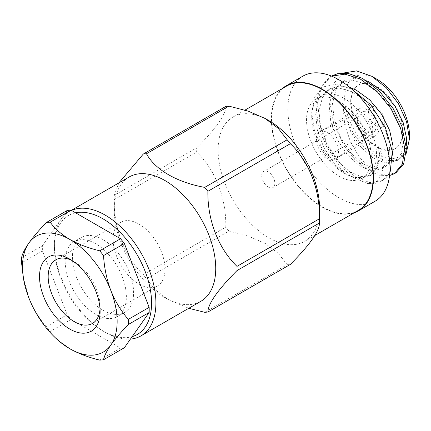 <?xml version="1.0" encoding="UTF-8"?>
<svg xmlns="http://www.w3.org/2000/svg" width="431" height="431" viewBox="0 0 431 431"><rect width="100%" height="100%" fill="white"/><g stroke="black" fill="none" stroke-linecap="round" stroke-linejoin="round"><path stroke-width="0.32" stroke-dasharray="2.15 1.62" d="M129.111 177.006A71.756 41.43 -120 0 0 114.253 210.35A71.756 41.43 -120 0 0 164.561 297.492A71.756 41.43 -120 0 0 164.992 297.74A71.756 41.43 -120 0 0 200.873 301.296M118.87 182.922L114.188 195.469A86.879 50.163 -120 0 0 114.167 198.163A86.879 50.163 -120 0 0 114.188 199.682C113.741 228.387 124.64 256.811 143.313 274.741A86.879 50.163 -120 0 0 146.475 278.674L155.225 289.745L167.858 299.426L188.773 308.284M114.188 195.469L196.655 147.855A86.879 50.163 -120 0 0 196.655 152.073L114.188 199.682M143.313 274.741L225.779 227.132A86.879 50.163 -120 0 0 228.942 231.064L146.475 278.674M204.72 312.303L287.186 264.693A86.879 50.163 -120 0 0 290.349 264.408M268.421 120.357A71.756 41.43 -120 0 0 232.966 117.049A71.756 41.43 -120 0 0 221.965 174.55A71.756 41.43 -120 0 0 268.847 237.783A71.756 41.43 -120 0 0 304.722 241.338A71.756 41.43 -120 0 0 319.587 208.97M287.186 264.693L278.367 253.417L265.464 243.607L248.461 236.15L228.942 231.064M225.779 227.132C226.437 198.535 215.495 169.879 196.655 152.073M196.655 147.855C215.198 129.591 226.437 113.73 225.779 106.425M338.922 176.128A45.805 26.447 -120 0 0 361.825 178.396A45.805 26.447 -120 0 0 361.825 125.507A45.805 26.447 -120 0 0 316.02 99.065A45.805 26.447 -120 0 0 309 135.765A45.805 26.447 -120 0 0 338.922 176.128M302.815 76.19A72.214 41.694 -120 0 0 291.749 134.057A72.214 41.694 -120 0 0 338.922 197.694A72.214 41.694 -120 0 0 375.029 201.272M99.685 360.1L120.54 348.059A75.544 43.617 -120 0 0 124.387 347.715M71.018 319.468L50.158 331.509A75.544 43.617 60 0 1 46.311 326.725L67.171 314.684A75.544 43.617 -120 0 0 71.018 319.468L120.54 348.059M21.55 257.776L42.41 245.729A75.544 43.617 -120 0 0 42.41 250.864L21.55 262.905M42.41 245.729L67.171 210.506M46.311 326.725C39.086 318.364 33.257 308.709 28.823 297.762L23.274 277.322M67.171 314.684L42.41 250.864M60.34 342.182L50.158 331.509M95.779 314.431A43.256 24.976 -120 0 0 117.41 316.575A43.256 24.976 -120 0 0 117.41 266.622A43.256 24.976 -120 0 0 74.148 241.646A43.256 24.976 -120 0 0 67.516 276.309A43.256 24.976 -120 0 0 95.779 314.431M344.11 173.138A45.805 26.447 -120 0 0 367.013 175.406A45.805 26.447 -120 0 0 367.013 122.517A45.805 26.447 -120 0 0 321.208 96.07A45.805 26.447 -120 0 0 311.721 117.038A45.805 26.447 -120 0 0 344.11 173.138L345.71 174.059L332.743 163.392L321.693 147.978L314.307 130.2L311.721 112.717L314.808 96.846L323.552 86.825L336.552 84.137L351.771 89.082M103.004 310.261A43.256 24.976 -120 0 0 124.634 312.405A43.256 24.976 -120 0 0 124.634 262.452A43.256 24.976 -120 0 0 81.373 237.476A43.256 24.976 -120 0 0 74.741 272.139A43.256 24.976 -120 0 0 103.004 310.261M75.597 212.806A68.701 39.663 -120 0 0 54.425 246.893A68.701 39.663 -120 0 0 103.004 331.03A68.701 39.663 -120 0 0 132.177 336.633M130.453 339.084A71.756 41.43 60 0 1 105.164 332.279L103.004 331.03L105.164 332.279A71.756 41.43 60 0 1 54.425 244.393A71.756 41.43 60 0 1 69.289 211.546A71.756 41.43 60 0 1 71.476 210.425M286.513 86.13A71.756 41.43 -120 0 0 275.511 143.636A71.756 41.43 -120 0 0 322.388 206.869A71.756 41.43 -120 0 0 358.269 210.425M282.456 88.474A72.214 41.694 -120 0 0 276.384 147.31A72.214 41.694 -120 0 0 322.388 207.241A72.214 41.694 -120 0 0 354.217 212.763M331.423 76.077L321.542 86.809L317.599 102.508L320.007 124.925L327.775 144.978L339.219 162.266L355.069 176.656L369.744 182.625L382.486 180.567L389.823 172.422A58.013 33.494 60 0 1 381.753 180.993A58.013 33.494 60 0 1 367.406 183.455C381.042 184.635 387.695 168.327 379 146.745L378.445 146.809L377.551 165.008L374.221 171.7L369.184 176.231L361.948 178.402L353.485 177.405L345.71 174.059M377.06 86.733A36.721 21.2 60 0 1 401.051 119.091A36.721 21.2 60 0 1 395.421 148.512A36.721 21.2 60 0 1 358.7 127.312A36.721 21.2 60 0 1 358.7 84.912A36.721 21.2 60 0 1 377.06 86.733M377.06 79.315A45.805 26.447 -120 0 0 344.676 98.015A45.805 26.447 -120 0 0 377.06 154.109A45.805 26.447 -120 0 0 409.45 135.415M406.234 153.307L397.237 160.838L384.177 159.933L375.789 156.313L364.885 147.919L355.16 136.25L347.661 122.549L343.195 108.316L344.752 124.92L350.381 141.487L358.824 156.34L369.06 167.971L373.639 171.689L385.481 175.056L396.008 172.761M343.275 73.054L333.147 84.131L329.871 102.255L333.799 124.106L344.089 145.775A58.013 33.494 -120 0 0 368.43 169.065A58.013 33.494 -120 0 0 373.639 171.689M344.089 145.775L354.993 159.777L367.05 169.862L378.838 175.191L389.559 175.579M331.547 76.125L329.591 77.127L319.856 87.854L315.891 104.663L318.164 125.082L326.213 146.071L338.674 164.513L353.528 177.669L367.406 183.455M379 146.745L378.445 146.809M384.177 159.933L391.951 161.172L398.438 159.341L403.524 154.223L406.277 146.141M366.619 80.802L354.433 78.146L344.073 80.791L335.932 89.68L332.522 103.559L334.24 120.4L340.689 137.71L350.764 152.93L362.8 163.812L374.835 168.78L384.915 167.147L389.78 162.395L392.582 154.95M349.805 87.401L339.38 86.006L330.55 88.603L322.41 97.487L318.999 111.37L320.718 128.212L327.167 145.522L337.241 160.736L349.277 171.619L361.313 176.586L371.387 174.954L377.842 167.045L379.56 154.136L378.563 146.739M343.195 108.316L350.834 131.854L360.909 147.073L372.944 157.956L384.98 162.923L395.055 161.291L401.509 153.382L403.222 140.474L399.817 124.613L391.677 108.278L379.91 94.033L366.183 84.126L352.456 80.134L340.689 82.747L332.549 91.631L329.144 105.514L330.857 122.356L337.311 139.666L347.386 154.88L359.422 165.763L371.457 170.73L381.532 169.097L387.981 161.189L389.699 148.286L386.295 132.419L378.149 116.084L366.388 101.84L352.66 91.932L338.933 87.946L327.167 90.553L319.026 99.437L315.621 113.321L317.335 130.162L323.789 147.472L333.863 162.692L345.899 173.574L353.485 177.405M100.024 308.946A36.721 21.2 -120 0 0 100.105 306.592A36.721 21.2 -120 0 0 74.143 261.622A36.721 21.2 -120 0 0 72.063 260.518M139.051 284.11A36.721 21.2 -120 0 0 157.412 285.925A36.721 21.2 -120 0 0 157.412 243.526A36.721 21.2 -120 0 0 120.696 222.326A36.721 21.2 -120 0 0 115.066 251.752A36.721 21.2 -120 0 0 139.051 284.11M376.629 86.981A36.721 21.2 60 0 1 400.62 119.339A36.721 21.2 60 0 1 394.99 148.765A36.721 21.2 60 0 1 358.269 127.565A36.721 21.2 60 0 1 358.269 85.16A36.721 21.2 60 0 1 376.629 86.981M376.629 107.648A11.411 6.589 60 0 1 384.086 117.701A11.411 6.589 60 0 1 382.335 126.843A11.411 6.589 60 0 1 376.629 126.278A11.411 6.589 60 0 1 369.173 116.225A11.411 6.589 60 0 1 370.924 107.082A11.411 6.589 60 0 1 376.629 107.648M268.287 187.092A9.277 5.355 -120 0 0 272.925 187.55A9.277 5.355 -120 0 0 272.925 176.834A9.277 5.355 -120 0 0 263.648 171.479A9.277 5.355 -120 0 0 262.226 178.913A9.277 5.355 -120 0 0 268.287 187.092M363.812 131.94A9.277 5.355 -120 0 0 368.457 132.398A9.277 5.355 -120 0 0 368.457 121.682A9.277 5.355 -120 0 0 359.174 116.327A9.277 5.355 -120 0 0 357.752 123.762A9.277 5.355 -120 0 0 363.812 131.94M363.812 134.725A12.688 7.327 -120 0 0 370.418 135.194A12.688 7.327 -120 0 0 370.159 120.696A12.688 7.327 -120 0 0 357.735 113.229A12.688 7.327 -120 0 0 355.456 123.304A12.688 7.327 -120 0 0 363.812 134.725M327.371 158.209A15.688 9.056 -120 0 0 335.216 158.985A15.688 9.056 -120 0 0 335.533 158.786A15.688 9.056 -120 0 0 335.216 140.872A15.688 9.056 -120 0 0 319.861 131.644A15.688 9.056 -120 0 0 319.533 131.816A15.688 9.056 -120 0 0 317.124 144.385A15.688 9.056 -120 0 0 327.371 158.209M367.837 134.849A15.688 9.056 -120 0 0 375.676 135.625A15.688 9.056 -120 0 0 375.676 117.512A15.688 9.056 -120 0 0 359.993 108.456A15.688 9.056 -120 0 0 357.585 121.025A15.688 9.056 -120 0 0 367.837 134.849M367.837 131.358A11.411 6.589 -120 0 0 373.542 131.924A11.411 6.589 -120 0 0 373.542 118.746A11.411 6.589 -120 0 0 362.132 112.157A11.411 6.589 -120 0 0 360.381 121.3A11.411 6.589 -120 0 0 367.837 131.358M164.561 297.492L167.858 299.426M114.253 210.35L114.167 198.163M321.208 96.07L316.02 99.065M367.013 175.406L361.825 178.396M81.373 237.476L74.148 241.646M124.634 312.405L117.41 316.575M71.352 210.355L69.289 211.546M244.964 110.12L232.966 117.049M314.91 235.455L304.722 241.338M311.721 117.038L311.721 112.717M369.184 176.231L371.387 174.954M395.055 161.291L398.438 159.341M340.689 82.747L344.073 80.791M381.532 169.097L384.915 167.147M327.167 90.553L330.55 88.603M331.234 76.185L329.596 77.127M382.486 180.567L381.753 180.993M54.425 246.893L54.425 244.393M120.696 222.326L55.782 259.801M157.412 285.925L92.503 323.401M74.143 261.622L69.817 259.123M100.105 306.592L100.105 311.591M394.99 148.765L395.421 148.512M358.269 85.16L358.7 84.912M359.174 116.327L263.648 171.479M368.457 132.398L272.925 187.55M357.735 113.229L319.861 131.644M370.418 135.194L335.533 158.786M359.993 108.456L319.533 131.816M375.676 135.625L335.216 158.985M370.924 107.082L362.132 112.157M382.335 126.843L373.542 131.924"/><path stroke-width="0.65" d="M71.476 210.425A71.756 41.43 60 0 1 142.095 254.829A71.756 41.43 60 0 1 141.045 335.835L200.873 301.296A71.756 41.43 -120 0 0 189.047 201.449A71.756 41.43 -120 0 0 129.111 177.006L71.352 210.355M188.773 308.284L204.72 312.303A86.879 50.163 -120 0 0 207.882 312.022C208.028 303.769 217.736 289.955 237.002 270.587A86.879 50.163 -120 0 0 237.002 266.374C218.517 248.595 207.408 220.3 207.882 191.316A86.879 50.163 -120 0 0 204.72 187.383C177.141 182.448 155.02 169.674 146.475 153.754A86.879 50.163 -120 0 0 143.313 154.034L118.87 182.922M207.882 191.316L290.349 143.701A86.879 50.163 -120 0 0 287.186 139.768L204.72 187.383M237.002 270.587L319.468 222.978A86.879 50.163 -120 0 0 319.495 221.475A86.879 50.163 -120 0 0 319.468 218.759L237.002 266.374M146.475 153.754L228.942 106.145A86.879 50.163 -120 0 0 225.779 106.425L143.313 154.034M319.468 222.978C319.511 231.097 309.803 244.91 290.349 264.408L207.882 312.022M319.495 221.475L319.587 208.97A71.756 41.43 -120 0 0 268.421 120.357L265.017 118.423L278.21 128.336L287.186 139.768M228.942 106.145L248.191 111.139L265.011 118.423M290.349 143.701C308.892 161.21 320.125 189.699 319.468 218.759M354.217 212.763A72.214 41.694 -120 0 0 358.5 210.818L375.029 201.272A72.214 41.694 -120 0 0 375.035 117.884A72.214 41.694 -120 0 0 302.815 76.19L286.281 85.737A72.214 41.694 -120 0 0 282.456 88.474M149.148 307.357L128.293 319.403A75.544 43.617 60 0 1 128.293 324.532L149.148 312.491A75.544 43.617 -120 0 0 149.148 307.357L124.387 243.537A75.544 43.617 -120 0 0 120.54 238.752L99.685 250.794A75.544 43.617 60 0 1 103.532 255.583L124.387 243.537M149.148 312.491L124.387 347.715L103.532 359.761A75.544 43.617 60 0 1 99.685 360.1C88.495 357.401 78.539 353.614 69.817 348.754L59.629 341.594A66.934 38.645 -120 0 0 69.817 348.754A66.934 38.645 -120 0 0 110.805 345.091C106.667 351.109 104.243 355.995 103.532 359.761M50.158 222.202C54.882 228.694 61.434 234.442 69.817 239.447A66.934 38.645 -120 0 0 28.823 243.111A66.934 38.645 -120 0 0 23.592 279.175L21.55 262.905A75.544 43.617 60 0 1 21.55 257.776C22.267 253.999 24.696 249.113 28.823 243.111C33.262 236.921 39.092 230.068 46.311 222.547A75.544 43.617 60 0 1 50.158 222.202L71.018 210.161A75.544 43.617 -120 0 0 67.171 210.506L46.311 222.547M103.532 255.583C104.248 267.694 106.672 279.315 110.805 290.44C115.244 301.409 121.073 311.058 128.293 319.403M128.293 324.532C121.068 332.059 115.239 338.911 110.805 345.091A66.934 38.645 -120 0 0 110.805 290.44A66.934 38.645 -120 0 0 69.817 239.447C78.539 244.307 88.495 248.089 99.685 250.794M71.018 210.161L120.54 238.752M132.177 336.633A68.701 39.663 -120 0 0 142.489 265.06A68.701 39.663 -120 0 0 75.597 212.806M141.045 335.835A71.756 41.43 60 0 1 130.453 339.084M314.91 235.455L358.269 210.425A71.756 41.43 -120 0 0 358.269 127.56A71.756 41.43 -120 0 0 286.513 86.13L244.964 110.12M358.5 210.818A72.214 41.694 -120 0 0 358.5 127.431A72.214 41.694 -120 0 0 286.281 85.737M23.592 279.175A66.934 38.645 -120 0 0 28.823 297.762A66.934 38.645 -120 0 0 59.629 341.594M69.817 329.079A42.841 24.734 60 0 1 39.523 276.61A42.841 24.734 60 0 1 69.817 259.123A42.841 24.734 60 0 1 100.105 311.591A42.841 24.734 60 0 1 69.817 329.079M351.771 89.082L370.822 104.884L385.384 127.522L392.312 151.453L390.287 171.317M409.45 138.96L409.45 135.415A45.805 26.447 -120 0 0 377.06 79.315L371.845 76.303L386.262 87.746L398.438 103.672L406.584 121.682L409.445 138.96L406.234 153.307M343.275 73.054L356.512 70.899L371.84 76.303M389.559 175.579L394.37 173.709L402.419 163.963L404.693 148.129L400.728 128.686L390.987 108.671L376.834 91.21L360.289 79.029L345.021 74.164L331.547 76.125M406.277 146.141L406.605 138.523L403.195 122.657L395.055 106.322L383.288 92.083L369.566 82.176L366.619 80.802M392.582 154.95L393.083 146.33L389.672 130.464L381.532 114.134L369.766 99.89L356.038 89.982L349.805 87.401M394.37 173.709L396.008 172.761L403.642 163.99L406.379 148.517L401.859 126.315L393.261 108.736L379.355 91.124L362.519 78.394L348.065 73.389L337.651 73.69L331.423 76.077M72.063 260.518A36.721 21.2 -120 0 0 55.782 259.801A36.721 21.2 -120 0 0 50.152 289.228A36.721 21.2 -120 0 0 74.143 321.585A36.721 21.2 -120 0 0 92.503 323.401A36.721 21.2 -120 0 0 100.024 308.946"/></g></svg>
